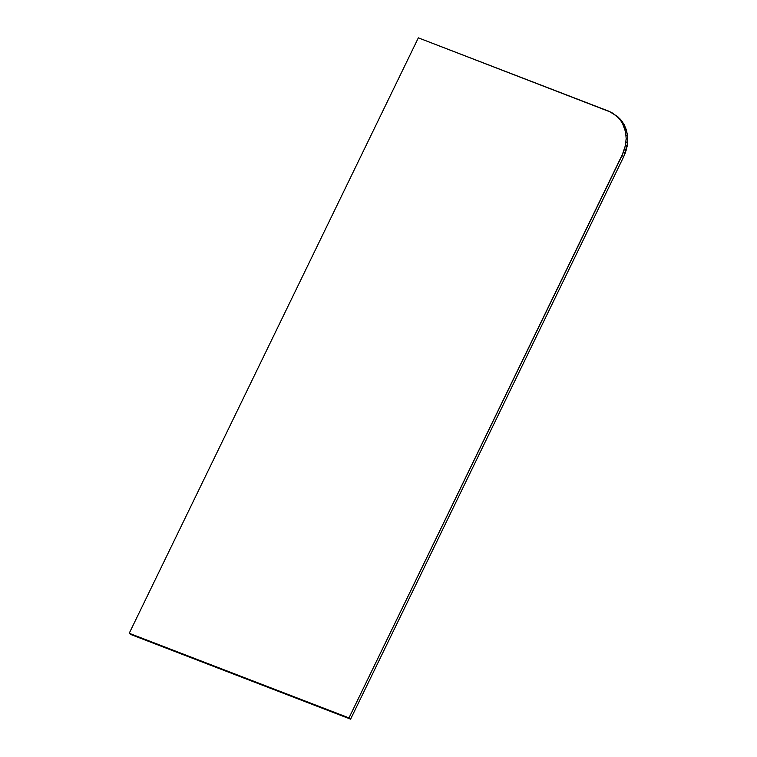 <?xml version="1.0" encoding="UTF-8"?>
<svg xmlns="http://www.w3.org/2000/svg" width="757" height="757" viewBox="0 0 757 757"><rect width="100%" height="100%" fill="white"/><g stroke="black" fill="none" stroke-linecap="round" stroke-linejoin="round"><path stroke-width="1.14" d="M615.999 115.386L618.952 118.187L622.443 123.154L625.575 131.936L626.162 138.427L625.5 145.212L622.046 155.554L348.986 717.901L129.22 633.278L418.347 37.85L608.808 111.194L616.794 116.039L620.835 120.562L623.777 125.927L625.575 131.936L626.162 138.427L625.5 145.212L623.531 152.119L348.986 717.901L350.595 719.15L130.838 634.527L350.595 719.15L623.654 156.803L350.595 719.15L348.986 717.901L129.22 633.278L130.838 634.527L129.22 633.278L418.347 37.85L611.722 112.519L620.56 119.426L624.061 124.394L626.436 130.109L627.638 136.383L627.61 143.035L626.294 149.905L623.654 156.803L627.118 146.461L627.638 136.383L626.436 130.109L624.061 124.394L620.56 119.426L616.794 116.039L618.412 117.278M618.952 118.187L620.56 119.426L618.952 118.187M620.835 120.562L622.443 121.811L620.835 120.562M622.443 123.154L624.061 124.394L622.443 123.154M623.777 125.927L625.386 127.167L623.777 125.927M624.818 128.86L626.436 130.109L624.818 128.86M625.575 131.936L627.184 133.185L625.575 131.936M626.02 135.134L627.638 136.383L626.02 135.134M626.162 138.427L627.78 139.676L626.162 138.427M625.992 141.796L627.61 143.035L625.992 141.796M625.5 145.212L627.118 146.461L625.5 145.212M624.686 148.665L626.294 149.905L624.686 148.665M623.531 152.119L625.15 153.359L623.531 152.119M622.046 155.554L623.654 156.803L622.046 155.554"/></g></svg>
